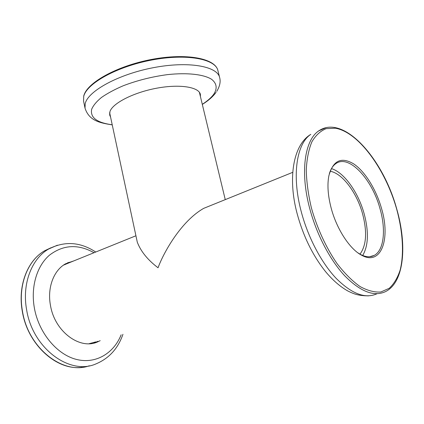 <?xml version="1.0" encoding="UTF-8"?>
<svg xmlns="http://www.w3.org/2000/svg" width="424" height="424" viewBox="0 0 424 424"><rect width="100%" height="100%" fill="white"/><g stroke="black" fill="none" stroke-linecap="round" stroke-linejoin="round"><path stroke-width="0.64" d="M93.831 343.08L98.023 341.267M100.186 340.658L98.034 341.702C80.353 350.367 54.791 331.897 50.504 305.572C47.016 287.684 53.806 270.115 65.715 263.728L73.951 260.845M71.889 261.677L67.559 262.79M331.176 208.136C327.938 195.75 327.153 185.034 328.823 175.987C332.935 160.574 341.193 156.525 353.595 163.839C364.905 171.312 376.067 189.311 381.478 208.285C390.78 238.76 381.25 266.198 361.688 255.259C349.895 249.264 336.714 229.183 331.176 208.136M357.808 252.784L360.559 254.458C365.779 257.167 370.327 257.49 374.201 255.423C384.022 250.33 386.1 229.591 379.989 208.608C372.097 179.172 349.079 154.262 336.078 163.463C333.094 165.434 330.853 168.821 329.363 173.617M331.462 168.614C344.171 172.42 358.344 192.422 364.184 213.876C368.906 231.78 368.414 245.644 362.706 255.476M109.572 113.182L109.837 113.6M110.574 117.056L109.657 114.978L109.97 111.496C112.705 103.207 133.481 92.501 156.578 88.218C179.681 83.857 198.888 86.994 200.372 94.367L200.446 96.64M199.614 93.201L199.672 92.708M330.19 171.264C342.401 173.257 356.881 192.729 362.6 213.887C367.295 231.965 366.421 245.385 359.987 254.146M109.641 112.694L137.297 242.194C140.821 251.432 147.738 259.96 158.046 267.767C163.68 252.317 181.276 221.047 203.748 208.332L211.083 205.364M63.425 265.175L69.69 262.567M95.766 341.898L89.082 343.71M50.991 247.743L44.615 250.775C27.661 260.394 17.691 285.564 22.509 311.433C28.302 348.523 63.441 375.341 89.316 365.769M94.017 252.725C78.106 243.848 63.234 244.674 49.401 255.216C36.893 265.97 30.549 286.863 34.392 308.131C38.801 332.792 56.705 354.321 76.087 359.335C95.506 364.428 113.659 353.521 121.147 334.79M122.944 334.292C118.036 348.47 109.138 358.296 96.248 363.771C70.267 375.759 32.722 348.724 26.654 309.949C21.778 283.921 31.715 258.629 48.67 248.999L57.399 245.199M318.196 131.127L318.747 130.889C343.286 113.833 382.692 157.993 396.562 208.359C407.316 244.86 404.411 282.426 385.4 291.664C373.989 296.927 360.469 291.68 344.839 275.923C330.052 260.113 316.569 234.377 309.711 208.449C299.901 172.017 304.739 140.015 318.747 130.889L325.95 127.714M311.439 208.078C317.168 228.356 326.226 247.945 337.122 263.696C344.611 273.369 352.212 280.953 359.918 286.46C367.465 290.615 374.45 292.459 380.874 291.982L389.259 288.288C393.981 283.889 397.611 277.81 400.155 270.051C404.289 253.414 402.742 230.963 396.445 208.327C385.029 168.582 358.45 132.161 335.416 128.212L326.189 128.652C320.528 130.894 315.774 135.261 311.916 141.759C308.709 149.439 306.828 158.846 306.266 169.992C306.541 181.928 308.269 194.621 311.439 208.078M368.589 295.857C358.36 295.788 354.162 294.065 348.125 291.134C340.387 286.857 332.93 280.434 325.754 271.869C312.854 255.746 303.324 236.391 297.176 213.797C287.631 178.52 293.042 144.817 310.813 134.36C296.636 143.535 291.564 175.372 301.199 211.502C307.935 237.217 321.339 262.7 336.126 278.324C351.766 293.906 365.361 299.058 376.904 293.784M83.555 101.076L83.713 96.121C86.655 82.802 116.764 66.001 151.628 59.424C186.47 52.846 215.26 58.279 217.904 70.548C215.593 58.952 186.719 53.35 151.713 60.038C116.706 66.621 86.491 83.618 83.719 96.433L83.555 101.076L85.017 108.141L85.203 103.604C88.044 91.075 118.381 74.29 153.462 67.66C188.537 60.918 217.401 66.234 219.643 77.555C220.803 81.652 219.844 86.263 216.749 91.388M202.29 104.309C207.665 100.859 211.576 97.366 214.03 93.831C217.48 88.181 216.675 83.332 211.597 79.293C203.748 74.38 187.488 72.472 167.597 74.608C152.073 76.675 137.297 80.39 123.262 85.754C114.66 89.443 107.405 93.344 101.49 97.451C96.513 101.559 93.232 105.507 91.658 109.286C90.084 117.586 96.942 122.753 112.222 124.773M95.734 252.031C80.237 241.866 64.549 240.853 48.67 248.999L44.615 250.775C27.523 260.453 17.538 285.681 22.35 311.523C27.677 344.855 57.065 371.074 82.182 367.264M98.034 341.702L95.872 342.306M374.201 255.423L369.638 256.737M360.559 254.458L361.688 255.259M217.904 70.548L219.643 77.555M216.097 92.342C212.822 96.746 208.232 100.769 202.317 104.415M112.243 124.879C99.603 122.88 89.114 120.723 85.017 108.141M63.854 264.926L135.924 235.771M203.748 208.332L292.735 172.329M199.397 92.3L225.255 199.63"/></g></svg>
